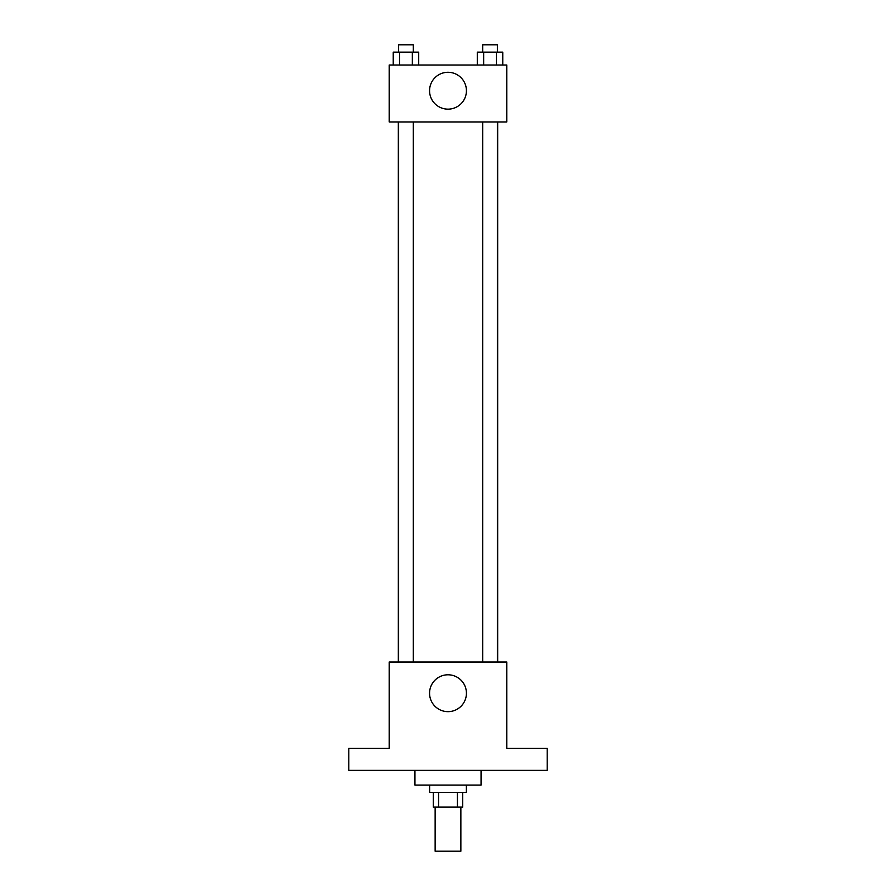 <?xml version="1.0" encoding="UTF-8"?>
<svg xmlns="http://www.w3.org/2000/svg" width="896" height="896" viewBox="0 0 896 896"><rect width="100%" height="100%" fill="white"/><g stroke="black" fill="none" stroke-linecap="round" stroke-linejoin="round"><path stroke-width="1.34" d="M435.142 807.117L435.142 851.2L460.858 851.2L460.858 807.117M457.43 792.422L457.43 807.117L433.306 807.117L433.306 792.422M457.43 807.117L462.694 807.117L462.694 792.422M466.368 785.075L466.368 792.422L429.632 792.422L429.632 785.075M438.57 792.422L438.57 807.117M414.938 770.381L414.938 785.075L481.062 785.075L481.062 770.381M547.187 770.381L348.813 770.381L348.813 748.328L389.222 748.328L389.222 661.998L506.778 661.998L506.778 748.328L547.187 748.328L547.187 770.381M466.424 693.224A18.424 18.424 0 0 1 438.782 709.184A18.424 18.424 0 0 1 438.782 677.264A18.424 18.424 0 0 1 466.424 693.224M497.672 121.946L497.672 661.998M482.675 661.998L482.675 121.946M413.325 121.946L413.325 661.998M506.778 121.946L389.222 121.946L389.222 65.005L506.778 65.005L506.778 121.946M466.424 90.72A18.424 18.424 0 0 1 438.782 106.68A18.424 18.424 0 0 1 438.782 74.76A18.424 18.424 0 0 1 466.424 90.72M502.757 65.005L502.757 52.147L477.299 52.147L477.299 65.005M496.395 52.147L496.395 65.005M483.661 52.147L483.661 65.005M482.675 52.147L482.675 44.8L497.381 44.8L497.381 52.147M418.701 65.005L418.701 52.147L393.243 52.147L393.243 65.005M412.339 52.147L412.339 65.005M399.605 52.147L399.605 65.005M398.619 52.147L398.619 44.8L413.325 44.8L413.325 52.147M398.328 121.946L398.328 661.998M497.381 661.998L497.381 121.946M398.619 121.946L398.619 661.998"/></g></svg>
